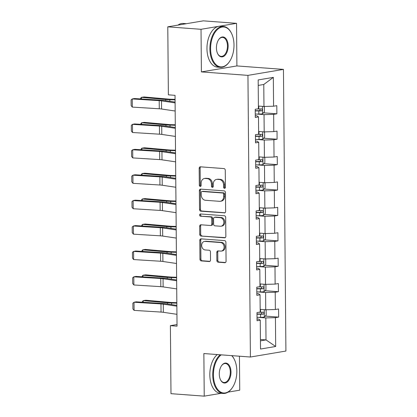 <?xml version="1.0" encoding="UTF-8"?>
<svg xmlns="http://www.w3.org/2000/svg" width="417" height="417" viewBox="0 0 417 417"><rect width="100%" height="100%" fill="white"/><g stroke="black" fill="none" stroke-linecap="round" stroke-linejoin="round"><path stroke-width="0.63" d="M224.513 188.317A1.126 0.907 -99.6 0 0 225.42 187.264L225.269 170.277A1.611 1.298 -99.6 0 0 223.95 168.577L200.457 166.826A1.611 1.298 -99.6 0 0 200.202 166.836A1.611 1.298 -99.6 0 0 199.164 168.327L199.316 185.315A1.126 0.907 -99.6 0 0 201.14 185.45L201.124 183.256A5.15 4.144 -99.6 0 1 204.445 178.486A5.15 4.144 -99.6 0 1 205.253 178.45L207.213 178.596A5.15 4.144 -99.6 0 1 211.435 184.022L211.455 186.222A1.126 0.907 -99.6 0 0 213.28 186.357L213.259 184.158A5.15 4.144 -99.6 0 1 216.585 179.393A5.15 4.144 -99.6 0 1 217.393 179.357L219.352 179.503A5.15 4.144 -99.6 0 1 223.575 184.929L223.59 187.129A1.126 0.907 -99.6 0 0 224.513 188.317M216.861 260.489A1.611 1.298 -99.6 0 0 218.18 262.184L224.773 262.679A1.611 1.298 -99.6 0 0 225.024 262.663A1.611 1.298 -99.6 0 0 226.066 261.172L225.899 242.308A1.611 1.298 -99.6 0 0 224.581 240.609L201.088 238.858A1.611 1.298 -99.6 0 0 200.832 238.868A1.611 1.298 -99.6 0 0 199.795 240.359L199.957 259.228A1.611 1.298 -99.6 0 0 201.281 260.922L209.24 261.516A1.611 1.298 -99.6 0 0 209.496 261.506A1.611 1.298 -99.6 0 0 210.533 260.015L210.46 251.941A1.611 1.298 -99.6 0 0 209.141 250.247L205.195 249.95A4.306 3.466 -99.6 0 1 201.687 245.832A4.306 3.466 -99.6 0 1 204.439 241.427A4.306 3.466 -99.6 0 1 205.117 241.396L220.588 242.548A4.306 3.466 -99.6 0 1 224.096 246.671A4.306 3.466 -99.6 0 1 221.338 251.076A4.306 3.466 -99.6 0 1 220.661 251.102L218.081 250.914A1.611 1.298 -99.6 0 0 217.83 250.925A1.611 1.298 -99.6 0 0 216.793 252.415L216.861 260.489L217.82 260.328A1.611 1.298 -99.6 0 0 219.139 262.022L225.451 262.491M203.861 353.553L204.231 396.15L170.986 393.669L170.391 325.661L177.043 326.157L175.031 95.331L168.379 94.836L167.785 26.829L201.03 29.305L201.401 71.906L247.943 75.373L250.403 357.025L203.861 353.553M224.341 212.951A1.611 1.298 -99.6 0 0 224.591 212.936A1.611 1.298 -99.6 0 0 225.628 211.445L225.467 192.581A1.611 1.298 -99.6 0 0 224.148 190.882L200.65 189.13A1.611 1.298 -99.6 0 0 200.4 189.141A1.611 1.298 -99.6 0 0 199.362 190.632L199.524 209.501A1.611 1.298 -99.6 0 0 200.843 211.195L224.836 212.868M225.68 217.445L225.847 236.309A1.611 1.298 -99.6 0 1 224.81 237.799A1.611 1.298 -99.6 0 1 224.554 237.815L201.062 236.058A1.611 1.298 -99.6 0 1 199.743 234.364L199.67 226.29A1.611 1.298 -99.6 0 1 200.707 224.799A1.611 1.298 -99.6 0 1 200.963 224.789L210.491 225.498A1.611 1.298 -99.6 0 0 210.747 225.488A1.611 1.298 -99.6 0 0 211.784 223.997L211.737 218.638A1.611 1.298 -99.6 0 0 210.418 216.944L200.499 216.204A1.126 0.907 -99.6 0 1 200.478 213.968L224.362 215.745A1.611 1.298 -99.6 0 1 225.68 217.445M204.231 396.15L221.13 393.304M228.042 392.142L239.739 390.171L239.441 356.207M201.401 71.906L236.908 65.928L236.538 23.331L201.03 29.305M236.538 23.331L203.293 20.85L167.785 26.829M257.039 318.989L258.712 319.114L260.265 320.209L257.054 320.746L256.981 312.604L260.198 312.062L260.046 294.793L256.83 295.335L256.757 287.193L259.973 286.651L259.822 269.382L256.611 269.924L256.538 261.777L259.755 261.24L259.603 243.971L256.387 244.513L256.314 236.366L259.53 235.824L259.379 218.56L256.163 219.102L256.095 210.955L259.311 210.413L259.16 193.149L255.944 193.686L255.871 185.544L259.087 185.002L258.936 167.733L255.72 168.275L255.652 160.133L258.868 159.591L258.717 142.322L255.501 142.864L255.428 134.722L258.644 134.18L258.493 116.911L255.277 117.453L255.209 109.306L258.42 108.769L258.17 79.934L273.333 77.38L273.583 106.215L276.799 105.673L276.872 113.82L273.656 114.357L273.807 131.626L277.024 131.084L277.091 139.231L273.88 139.773L274.026 157.037L277.242 156.495L277.315 164.642L274.099 165.184L274.25 182.448L277.467 181.911L277.534 190.053L274.323 190.595L274.475 207.864L277.686 207.322L277.758 215.464L274.542 216.006L274.694 233.275L277.91 232.733L277.983 240.88L274.767 241.417L274.918 258.686L278.129 258.144L278.202 266.291L274.985 266.833L275.137 284.097L278.353 283.555L278.426 291.702L275.21 292.244L275.361 309.508L278.577 308.971L278.645 317.113L275.428 317.655L275.684 346.485L260.521 349.039L260.265 320.209M247.943 75.373L283.451 69.399L285.911 351.046L250.403 357.025M257.899 291.931L265.593 292.505L265.744 309.774L260.172 309.357M265.744 309.774L275.361 309.508M265.593 292.505L275.21 292.244M256.815 293.573L258.493 293.698L260.046 294.793M257.675 266.52L265.374 267.094L265.52 284.358L259.953 283.946M265.52 284.358L275.137 284.097M265.374 267.094L274.985 266.833M256.596 268.162L258.269 268.287L259.822 269.382M257.451 241.104L265.149 241.683L265.301 258.947L259.728 258.535M265.301 258.947L274.918 258.686M265.149 241.683L274.767 241.417M256.372 242.751L258.05 242.876L259.603 243.971M257.232 215.693L264.925 216.267L265.076 233.536L259.51 233.119M265.076 233.536L274.694 233.275M264.925 216.267L274.542 216.006M256.153 217.34L257.826 217.465L259.379 218.56M257.008 190.282L264.706 190.856L264.858 208.125L259.285 207.708M264.858 208.125L274.475 207.864M264.706 190.856L274.323 190.595M255.929 191.929L257.607 192.055L259.16 193.149M256.789 164.871L264.482 165.445L264.633 182.714L259.066 182.297M264.633 182.714L274.25 182.448M264.482 165.445L274.099 165.184M255.704 166.513L257.383 166.638L258.936 167.733M256.564 139.46L264.263 140.034L264.414 157.303L258.842 156.886M264.414 157.303L274.026 157.037M264.263 140.034L273.88 139.773M255.485 141.102L257.159 141.227L258.717 142.322M256.346 114.05L264.039 114.623L264.19 131.887L258.618 131.475M264.19 131.887L273.807 131.626M264.039 114.623L273.656 114.357M255.261 115.691L256.94 115.817L258.493 116.911M273.333 77.38L263.779 84.484L263.971 106.476L258.399 106.059M263.971 106.476L273.583 106.215M236.908 65.928L283.451 69.399M177.027 324.546L170.391 325.661M260.448 340.845L266.004 339.907L265.817 317.916L258.118 317.342M260.437 339.49L266.004 339.907L275.684 346.485M263.779 84.484L258.217 85.422M265.817 317.916L275.428 317.655M263.471 112.819L276.872 113.82M263.69 138.23L277.091 139.231M263.914 163.641L277.315 164.642M264.133 189.052L277.534 190.053M264.357 214.468L277.758 215.464M264.581 239.879L277.983 240.88M264.8 265.29L278.202 266.291M265.024 290.701L278.426 291.702M265.243 316.112L278.645 317.113M225.144 188.051A1.126 0.907 -99.6 0 1 224.549 186.967L224.534 184.767A5.15 4.144 -99.6 0 0 220.312 179.341L219.352 179.503M216.585 179.393L217.544 179.232A5.15 4.144 -99.6 0 1 218.352 179.195L220.312 179.341M204.445 178.486L205.404 178.325A5.15 4.144 -99.6 0 1 206.212 178.288L208.172 178.434A5.15 4.144 -99.6 0 1 212.394 183.861L212.415 186.06A1.126 0.907 -99.6 0 0 213.004 187.15M200.739 166.847A1.611 1.298 -99.6 0 0 200.124 168.166L200.275 185.153A1.126 0.907 -99.6 0 0 200.864 186.243M200.937 189.151A1.611 1.298 -99.6 0 0 200.322 190.47L200.483 209.339A1.611 1.298 -99.6 0 0 201.802 211.033L225.013 212.769M223.653 194.202A1.126 0.907 -99.6 0 0 222.73 193.014L202.109 191.476A1.126 0.907 -99.6 0 0 201.202 192.529L201.223 194.848A5.15 4.144 -99.6 0 0 205.445 200.275L219.54 201.328A5.15 4.144 -99.6 0 0 220.353 201.291A5.15 4.144 -99.6 0 0 223.674 196.522L223.653 194.202L224.612 194.041A1.126 0.907 -99.6 0 0 223.689 192.852L222.73 193.014M202.719 191.372A1.126 0.907 -99.6 0 1 203.069 191.314L223.689 192.852M220.353 201.291L221.312 201.13A5.15 4.144 -99.6 0 0 224.633 196.36L223.674 196.522M224.612 194.041L224.633 196.36M225.232 237.627L201.062 236.058M201.244 224.81A1.611 1.298 -99.6 0 0 200.629 226.129L200.702 234.203A1.611 1.298 -99.6 0 0 202.021 235.897M210.747 225.488L211.706 225.326A1.611 1.298 -99.6 0 0 212.743 223.835L212.696 218.477A1.611 1.298 -99.6 0 0 211.377 216.783L200.499 216.204M200.879 213.994A1.126 0.907 -99.6 0 0 201.458 216.042M220.379 226.238A4.306 3.466 -99.6 0 0 221.057 226.207A4.306 3.466 -99.6 0 0 223.814 221.802A4.306 3.466 -99.6 0 0 220.306 217.679L214.854 217.273A1.611 1.298 -99.6 0 0 214.599 217.288A1.611 1.298 -99.6 0 0 213.561 218.779L213.608 224.132A1.611 1.298 -99.6 0 0 214.927 225.832L220.379 226.238M221.057 226.207L222.016 226.045A4.306 3.466 -99.6 0 0 224.773 221.641A4.306 3.466 -99.6 0 0 221.265 217.518L220.306 217.679M214.599 217.288L215.563 217.127A1.611 1.298 -99.6 0 1 215.813 217.111L221.265 217.518M218.367 250.935A1.611 1.298 -99.6 0 0 217.752 252.254L217.82 260.328M221.338 251.076L222.297 250.914A4.306 3.466 -99.6 0 0 225.055 246.51A4.306 3.466 -99.6 0 0 221.547 242.386L220.588 242.548M204.439 241.427L205.399 241.266A4.306 3.466 -99.6 0 1 206.076 241.234L221.547 242.386M201.369 238.878A1.611 1.298 -99.6 0 0 200.754 240.197L200.921 259.066A1.611 1.298 -99.6 0 0 202.24 260.761L209.918 261.334M175.062 99.361L171.079 99.246A8.199 0.943 179.5 0 1 168.343 99.095L144.063 96.963L141.431 97.349L165.711 99.481A12.302 1.418 -0.5 0 0 169.818 99.71L175.067 99.861M263.596 106.45L264.368 106.971L264.409 111.855L262.507 113.81A4.347 0.5 179.5 0 1 258.837 114.039L255.251 114.05M255.22 110.958L258.811 110.943A4.347 0.5 -0.5 0 0 261.595 110.823C262.543 110.062 262.538 109.41 261.579 108.868A4.347 0.5 179.5 0 1 258.79 108.988L257.07 108.993M260.338 108.952L259.682 110.677L255.22 110.708M140.602 98.918L140.597 98.308L141.431 97.349L141.446 98.97M175.166 111.021L161.572 109.004A8.199 0.943 -0.5 0 0 159.273 108.78L132.319 107.096L132.246 98.949L131.089 99.934L131.141 105.637L132.319 107.096M175.093 102.874L161.499 100.862A8.199 0.943 -0.5 0 0 159.2 100.638L132.246 98.949L134.399 98.532L161.353 100.216A12.302 1.418 179.5 0 1 164.804 100.554L175.088 102.076M233.994 44.958A20.006 11.645 94.3 0 0 231.638 33.615A20.006 11.645 94.3 0 0 218.492 28.648A20.006 11.645 94.3 0 0 210.58 48.898A20.006 11.645 94.3 0 0 217.267 65.625A20.006 11.645 94.3 0 0 229.564 61.476A20.006 11.645 94.3 0 0 233.994 44.958M229.564 61.476L229.34 61.805A20.501 11.931 -85.7 0 1 220.364 67.34A20.501 11.931 -85.7 0 1 209.892 48.919A20.501 11.931 -85.7 0 1 223.413 26.453A20.501 11.931 -85.7 0 1 231.471 33.261L231.638 33.615M228.141 45.943A10.003 5.822 -85.7 0 1 224.184 56.071A10.003 5.822 -85.7 0 1 217.611 53.584A10.003 5.822 -85.7 0 1 216.433 47.913A10.003 5.822 -85.7 0 1 218.649 39.651A10.003 5.822 -85.7 0 1 224.794 37.577A10.003 5.822 -85.7 0 1 228.141 45.943M217.523 53.402A9.513 5.536 94.3 0 0 221.182 56.384A9.513 5.536 94.3 0 0 227.453 45.964A9.513 5.536 94.3 0 0 222.595 37.415A9.513 5.536 94.3 0 0 218.539 39.824M177.903 25.124A20.501 11.931 -85.7 0 1 183.251 23.461L186.394 23.696M183.371 24.202A20.501 11.931 -85.7 0 1 186.383 23.696M220.364 67.34L217.439 67.121A20.501 11.931 -85.7 0 1 206.968 48.7A20.501 11.931 -85.7 0 1 220.489 26.24L223.413 26.453M221.224 354.846A20.006 11.645 94.3 0 0 213.426 375.019A20.006 11.645 94.3 0 0 220.113 391.745A20.006 11.645 94.3 0 0 232.41 387.596A20.006 11.645 94.3 0 0 236.84 371.078A20.006 11.645 94.3 0 0 234.484 359.735A20.006 11.645 94.3 0 0 231.696 355.628M232.41 387.596L232.186 387.925A20.501 11.931 -85.7 0 1 223.21 393.46A20.501 11.931 -85.7 0 1 212.738 375.039A20.501 11.931 -85.7 0 1 220.218 354.773M231.904 355.644A20.501 11.931 -85.7 0 1 234.318 359.381L234.484 359.735M230.987 372.063A10.003 5.822 -85.7 0 1 227.03 382.191A10.003 5.822 -85.7 0 1 220.457 379.705A10.003 5.822 -85.7 0 1 219.279 374.033A10.003 5.822 -85.7 0 1 221.495 365.772A10.003 5.822 -85.7 0 1 227.64 363.697A10.003 5.822 -85.7 0 1 230.987 372.063M220.369 379.522A9.513 5.536 94.3 0 0 224.028 382.504A9.513 5.536 94.3 0 0 230.299 372.079A9.513 5.536 94.3 0 0 225.441 363.53A9.513 5.536 94.3 0 0 221.385 365.938M223.21 393.46L220.285 393.241A20.501 11.931 -85.7 0 1 209.814 374.82A20.501 11.931 -85.7 0 1 217.293 354.554M175.286 124.772L171.304 124.662A8.199 0.943 179.5 0 1 168.562 124.511L144.287 122.374L141.655 122.76L165.93 124.891A12.302 1.418 -0.5 0 0 170.037 125.121L175.291 125.272M263.82 131.861L264.592 132.382L264.633 137.266L262.726 139.221A4.347 0.5 179.5 0 1 259.056 139.45L255.47 139.46M255.444 136.369L259.03 136.354A4.347 0.5 -0.5 0 0 261.813 136.234C262.767 135.473 262.762 134.821 261.798 134.279A4.347 0.5 179.5 0 1 259.014 134.399L257.289 134.404M260.562 134.363L259.9 136.088L255.444 136.124M140.826 124.329L140.821 123.719L141.655 122.76L141.665 124.381M175.505 150.188L171.523 150.073A8.199 0.943 179.5 0 1 168.786 149.922L144.506 147.785L141.874 148.171L166.154 150.308A12.302 1.418 -0.5 0 0 170.261 150.532L175.51 150.683M264.039 157.272L264.811 157.793L264.852 162.677L262.95 164.632A4.347 0.5 179.5 0 1 259.28 164.861L255.694 164.877M255.668 161.78L259.254 161.77A4.347 0.5 -0.5 0 0 262.038 161.645C262.986 160.884 262.981 160.232 262.022 159.69A4.347 0.5 179.5 0 1 259.233 159.81L257.513 159.82M260.787 159.774L260.125 161.504L255.663 161.535M141.045 149.739L141.04 149.135L141.874 148.171L141.889 149.792M175.385 136.432L161.791 134.415A8.199 0.943 -0.5 0 0 159.492 134.191L132.543 132.507L132.47 124.36L131.313 125.345L131.36 131.047L132.543 132.507M175.317 128.285L161.723 126.273A8.199 0.943 -0.5 0 0 159.419 126.049L132.47 124.36L134.623 123.943L161.572 125.626A12.302 1.418 179.5 0 1 165.028 125.965L175.307 127.487M175.609 161.843L162.015 159.831A8.199 0.943 -0.5 0 0 159.716 159.607L132.762 157.918L132.689 149.776L131.532 150.756L131.584 156.458L132.762 157.918M175.536 153.701L161.942 151.684A8.199 0.943 -0.5 0 0 159.643 151.46L132.689 149.776L134.842 149.354L161.796 151.037A12.302 1.418 179.5 0 1 165.247 151.376L175.531 152.898M175.729 175.599L171.747 175.484A8.199 0.943 179.5 0 1 169.005 175.333L144.73 173.196L142.098 173.581L166.373 175.719A12.302 1.418 -0.5 0 0 170.48 175.943L175.734 176.094M264.263 182.682L265.035 183.204L265.076 188.093L263.169 190.043A4.347 0.5 179.5 0 1 259.499 190.272L255.913 190.288M255.887 187.191L259.473 187.181A4.347 0.5 -0.5 0 0 262.257 187.056C263.21 186.3 263.205 185.648 262.241 185.101A4.347 0.5 179.5 0 1 259.457 185.226L257.732 185.231M261.006 185.184L260.344 186.915L255.887 186.946M141.269 175.156L141.264 174.546L142.098 173.581L142.108 175.208M175.828 187.254L162.239 185.242A8.199 0.943 -0.5 0 0 159.935 185.018L132.987 183.329L132.914 175.187L131.756 176.167L131.803 181.869L132.987 183.329M175.76 179.112L162.166 177.095A8.199 0.943 -0.5 0 0 159.867 176.871L132.914 175.187L135.066 174.765L162.02 176.448A12.302 1.418 179.5 0 1 165.471 176.787L175.75 178.314M175.948 201.01L171.966 200.895A8.199 0.943 179.5 0 1 169.229 200.744L144.949 198.607L142.317 198.992L166.597 201.13A12.302 1.418 -0.5 0 0 170.704 201.354L175.953 201.505M264.487 208.099L265.254 208.615L265.295 213.504L263.393 215.453A4.347 0.5 179.5 0 1 259.723 215.688L256.137 215.698M256.111 212.602L259.697 212.592A4.347 0.5 -0.5 0 0 262.481 212.467C263.435 211.711 263.424 211.059 262.465 210.512A4.347 0.5 179.5 0 1 259.676 210.637L257.956 210.642M261.23 210.601L260.568 212.326L256.106 212.357M141.488 200.567L141.483 199.957L142.317 198.992L142.333 200.619M176.052 212.67L162.458 210.653A8.199 0.943 -0.5 0 0 160.159 210.429L133.205 208.745L133.138 200.598L131.975 201.578L132.027 207.28L133.205 208.745M175.979 204.523L162.385 202.506A8.199 0.943 -0.5 0 0 160.086 202.281L133.138 200.598L135.29 200.176L162.239 201.864A12.302 1.418 179.5 0 1 165.69 202.198L175.974 203.725M176.172 226.421L172.19 226.306A8.199 0.943 179.5 0 1 169.448 226.155L145.173 224.023L142.541 224.403L166.816 226.54A12.302 1.418 -0.5 0 0 170.923 226.77L176.177 226.921M264.706 233.51L265.478 234.026L265.52 238.915L263.612 240.864A4.347 0.5 179.5 0 1 259.942 241.099L256.356 241.109M256.33 238.013L259.916 238.003A4.347 0.5 -0.5 0 0 262.705 237.883C263.653 237.122 263.648 236.47 262.684 235.928A4.347 0.5 179.5 0 1 259.9 236.048L258.175 236.053M261.449 236.012L260.787 237.737L256.33 237.768M141.712 225.978L141.707 225.368L142.541 224.403L142.557 226.03M176.276 238.081L162.682 236.064A8.199 0.943 -0.5 0 0 160.378 235.84L133.43 234.156L133.357 226.009L132.199 226.994L132.252 232.691L133.43 234.156M176.203 229.934L162.609 227.922A8.199 0.943 -0.5 0 0 160.31 227.698L133.357 226.009L135.509 225.592L162.463 227.275A12.302 1.418 179.5 0 1 165.914 227.609L176.198 229.136M176.396 251.832L172.409 251.717A8.199 0.943 179.5 0 1 169.672 251.566L145.392 249.434L142.76 249.819L167.04 251.951A12.302 1.418 -0.5 0 0 171.147 252.181L176.396 252.332M264.931 258.921L265.697 259.442L265.738 264.326L263.836 266.281A4.347 0.5 179.5 0 1 260.166 266.51L256.58 266.52M256.554 263.429L260.14 263.414A4.347 0.5 -0.5 0 0 262.924 263.294C263.878 262.533 263.872 261.881 262.908 261.339A4.347 0.5 179.5 0 1 260.125 261.459L258.399 261.464M261.673 261.423L261.011 263.148L256.549 263.179M141.931 251.388L141.926 250.779L142.76 249.819L142.776 251.441M176.495 263.492L162.901 261.475A8.199 0.943 -0.5 0 0 160.602 261.25L133.648 259.567L133.581 251.42L132.424 252.405L132.47 258.107L133.648 259.567M176.422 255.345L162.833 253.333A8.199 0.943 -0.5 0 0 160.529 253.109L133.581 251.42L135.733 251.003L162.682 252.686A12.302 1.418 179.5 0 1 166.133 253.025L176.417 254.547M176.615 277.248L172.633 277.133A8.199 0.943 179.5 0 1 169.896 276.982L145.616 274.845L142.984 275.23L167.259 277.368A12.302 1.418 -0.5 0 0 171.371 277.592L176.62 277.743M265.149 284.331L265.921 284.853L265.963 289.737L264.055 291.692A4.347 0.5 179.5 0 1 260.39 291.921L256.799 291.936M256.773 288.84L260.359 288.825A4.347 0.5 -0.5 0 0 263.148 288.705C264.097 287.944 264.091 287.292 263.127 286.75A4.347 0.5 179.5 0 1 260.344 286.87L258.623 286.88M261.892 286.833L261.235 288.564L256.773 288.595M142.155 276.799L142.15 276.19L142.984 275.23L143 276.852M176.719 288.903L163.125 286.891A8.199 0.943 -0.5 0 0 160.821 286.661L133.873 284.978L133.8 276.836L132.642 277.816L132.695 283.518L133.873 284.978M176.646 280.761L163.052 278.744A8.199 0.943 -0.5 0 0 160.753 278.52L133.8 276.836L135.952 276.414L162.906 278.097A12.302 1.418 179.5 0 1 166.357 278.436L176.641 279.958M176.839 302.659L172.852 302.544A8.199 0.943 179.5 0 1 170.115 302.393L145.841 300.256L143.203 300.641L167.483 302.778A12.302 1.418 -0.5 0 0 171.59 303.003L176.839 303.154M265.374 309.742L266.14 310.264L266.187 315.153L264.279 317.102A4.347 0.5 179.5 0 1 260.609 317.332L257.023 317.347M256.997 314.251L260.583 314.241A4.347 0.5 -0.5 0 0 263.367 314.116C264.321 313.36 264.315 312.708 263.351 312.161A4.347 0.5 179.5 0 1 260.568 312.286L258.842 312.291M262.116 312.244L261.454 313.975L256.992 314.006M142.379 302.21L142.374 301.606L143.203 300.641L143.219 302.268M176.938 314.314L163.344 312.302A8.199 0.943 -0.5 0 0 161.045 312.078L134.092 310.389L134.024 302.247L132.867 303.227L132.914 308.929L134.092 310.389M176.871 306.172L163.276 304.155A8.199 0.943 -0.5 0 0 160.972 303.93L134.024 302.247L136.177 301.825L163.125 303.508A12.302 1.418 179.5 0 1 166.576 303.847L176.86 305.369M224.534 184.767L223.575 184.929M218.352 179.195L217.393 179.357M212.415 186.06L211.455 186.222M212.394 183.861L211.435 184.022M208.172 178.434L207.213 178.596M206.212 178.288L205.253 178.45M200.275 185.153L199.316 185.315M200.124 168.166L199.164 168.327M224.549 186.967L223.59 187.129M201.802 211.033L200.843 211.195M200.483 209.339L199.524 209.501M200.322 190.47L199.362 190.632M203.069 191.314L202.109 191.476M225.05 237.726L224.554 237.815M200.702 234.203L199.743 234.364M200.629 226.129L199.67 226.29M212.743 223.835L211.784 223.997M212.696 218.477L211.737 218.638M211.377 216.783L210.418 216.944M215.813 217.111L214.854 217.273M217.752 252.254L216.793 252.415M206.076 241.234L205.117 241.396M209.735 261.433L209.24 261.516M202.24 260.761L201.281 260.922M200.921 259.066L199.957 259.228M200.754 240.197L199.795 240.359M225.269 262.59L224.773 262.679M219.139 262.022L218.18 262.184M262.554 113.758L262.486 106.366M258.79 108.988L258.764 106.09M258.837 114.039L258.811 110.943M165.711 99.481L165.721 100.69M169.818 99.71L169.828 101.3M259.682 110.677L261.595 110.823M161.572 109.004L161.499 100.862M159.273 108.78L159.2 100.638M262.773 139.169L262.71 131.777M259.014 134.399L258.988 131.501M259.056 139.45L259.03 136.354M165.93 124.891L165.94 126.101M170.037 125.121L170.053 126.711M259.9 136.088L261.813 136.234M262.997 164.585L262.934 157.188M259.233 159.81L259.207 156.912M259.28 164.861L259.254 161.77M166.154 150.308L166.164 151.512M170.261 150.532L170.272 152.122M260.125 161.504L262.038 161.645M161.791 134.415L161.723 126.273M159.492 134.191L159.419 126.049M162.015 159.831L161.942 151.684M159.716 159.607L159.643 151.46M263.216 189.996L263.153 182.599M259.457 185.226L259.431 182.323M259.499 190.272L259.473 187.181M166.373 175.719L166.383 176.923M170.48 175.943L170.496 177.533M260.344 186.915L262.257 187.056M162.239 185.242L162.166 177.095M159.935 185.018L159.867 176.871M263.44 215.407L263.377 208.015M259.676 210.637L259.655 207.734M259.723 215.688L259.697 212.592M166.597 201.13L166.607 202.334M170.704 201.354L170.72 202.943M260.568 212.326L262.481 212.467M162.458 210.653L162.385 202.506M160.159 210.429L160.086 202.281M263.664 240.817L263.596 233.426M259.9 236.048L259.874 233.15M259.942 241.099L259.916 238.003M166.816 226.54L166.826 227.75M170.923 226.77L170.939 228.354M260.787 237.737L262.705 237.883M162.682 236.064L162.609 227.922M160.378 235.84L160.31 227.698M263.883 266.228L263.82 258.837M260.125 261.459L260.099 258.561M260.166 266.51L260.14 263.414M167.04 251.951L167.05 253.161M171.147 252.181L171.163 253.771M261.011 263.148L262.924 263.294M162.901 261.475L162.833 253.333M160.602 261.25L160.529 253.109M264.107 291.639L264.039 284.248M260.344 286.87L260.317 283.972M260.39 291.921L260.359 288.825M167.259 277.368L167.269 278.572M171.371 277.592L171.382 279.182M261.235 288.564L263.148 288.705M163.125 286.891L163.052 278.744M160.821 286.661L160.753 278.52M264.326 317.056L264.263 309.659M260.568 312.286L260.542 309.383M260.609 317.332L260.583 314.241M167.483 302.778L167.493 303.983M171.59 303.003L171.606 304.592M261.454 313.975L263.367 314.116M163.344 312.302L163.276 304.155M161.045 312.078L160.972 303.93M202.891 191.325L201.932 191.486"/></g></svg>
